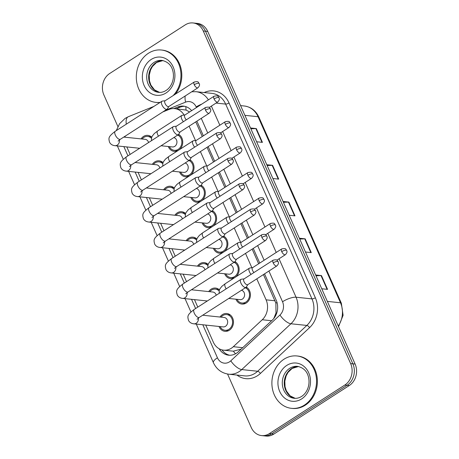 <?xml version="1.0" encoding="UTF-8"?>
<svg xmlns="http://www.w3.org/2000/svg" width="459" height="459" viewBox="0 0 459 459"><rect width="100%" height="100%" fill="white"/><g stroke="black" fill="none" stroke-linecap="round" stroke-linejoin="round"><path stroke-width="0.69" d="M189.9 159.824A8.95 7.573 96 0 1 190.824 175.028M201.18 185.275A8.95 7.573 96 0 1 202.098 200.48M212.454 210.727A8.95 7.573 96 0 1 213.378 225.931M223.734 236.173A8.95 7.573 96 0 1 224.652 251.377M235.014 261.624A8.95 7.573 96 0 1 235.932 276.829M246.288 287.076A8.95 7.573 96 0 1 250.419 294.856A8.95 7.573 96 0 1 246.288 302.974A8.95 7.573 96 0 1 241.887 304.07A8.95 7.573 96 0 1 235.937 299.211M178.62 134.378A8.95 7.573 96 0 1 179.544 149.582M152.319 164.339A8.95 7.573 96 0 1 154.758 161.918A8.95 7.573 96 0 1 159.153 160.822A8.95 7.573 96 0 1 163.037 162.624M163.599 189.791A8.95 7.573 96 0 1 166.038 187.364A8.95 7.573 96 0 1 170.432 186.274A8.95 7.573 96 0 1 174.311 188.07M174.879 215.237A8.95 7.573 96 0 1 177.312 212.815A8.95 7.573 96 0 1 181.712 211.719A8.95 7.573 96 0 1 185.591 213.521M186.153 240.688A8.95 7.573 96 0 1 188.592 238.267A8.95 7.573 96 0 1 192.987 237.171A8.95 7.573 96 0 1 196.871 238.973M197.433 266.14A8.95 7.573 96 0 1 199.872 263.713A8.95 7.573 96 0 1 204.266 262.623A8.95 7.573 96 0 1 208.145 264.424M208.713 291.585A8.95 7.573 96 0 1 211.146 289.164A8.95 7.573 96 0 1 215.541 288.068A8.95 7.573 96 0 1 219.425 289.87M219.987 317.037A8.95 7.573 96 0 1 222.426 314.616A8.95 7.573 96 0 1 226.821 313.52A8.95 7.573 96 0 1 233.361 320.56A8.95 7.573 96 0 1 229.345 330.233A8.95 7.573 96 0 1 224.95 331.329A8.95 7.573 96 0 1 218.995 326.464M141.045 138.888A8.95 7.573 96 0 1 143.478 136.466A8.95 7.573 96 0 1 147.878 135.371A8.95 7.573 96 0 1 151.757 137.172M205.752 325.075L213.315 342.133A15.801 13.368 -84 0 0 223.59 350.171L233.361 351.175L241.233 349.052M189.567 111.985L186.084 110.062L174.649 108.617A15.801 13.368 -84 0 0 169.055 109.426L162.813 111.944M273.736 318.592L276.014 312.998L275.882 303.152L263.437 274.574M258.647 263.776L252.157 249.122M247.372 238.324L240.877 223.676M236.092 212.873L229.603 198.225M224.818 187.427L218.323 172.773M213.538 161.975L207.043 147.328M202.258 136.524L195.769 121.876M125.118 136.208A15.801 13.368 -84 0 0 124.997 137.201M184.099 115.054A15.801 13.368 -84 0 0 174.649 108.617M223.59 350.171A15.801 13.368 -84 0 0 233.327 346.7L262.255 319.751A15.801 13.368 -84 0 0 266.094 299.836L256.793 278.848M251.876 267.74L245.519 253.397M240.596 242.289L234.239 227.945M229.316 216.843L222.959 202.499M218.042 191.392L211.685 177.048M206.762 165.94L200.405 151.596M195.482 140.488L189.131 126.15M126.81 146.926L130.126 154.413M138.09 172.372L141.406 179.865M149.364 197.823L152.686 205.316M160.644 223.275L163.961 230.762M171.924 248.726L175.24 256.214M183.198 274.172L186.52 281.665M194.478 299.624L197.795 307.111M188.901 176.267A8.95 7.573 96 0 1 185.499 176.824A8.95 7.573 96 0 1 179.549 171.959M200.181 201.713A8.95 7.573 96 0 1 196.779 202.27A8.95 7.573 96 0 1 190.824 197.41M211.456 227.165A8.95 7.573 96 0 1 208.053 227.721A8.95 7.573 96 0 1 202.103 222.856M222.735 252.616A8.95 7.573 96 0 1 219.333 253.173A8.95 7.573 96 0 1 213.383 248.308M234.015 278.062A8.95 7.573 96 0 1 230.613 278.619A8.95 7.573 96 0 1 224.658 273.759M177.627 150.816A8.95 7.573 96 0 1 174.225 151.372A8.95 7.573 96 0 1 168.269 146.507M117.871 126.506L103.883 94.95A15.801 13.368 96 0 1 109.701 73.492L185.229 24.884A15.801 13.368 96 0 1 192.992 22.95A15.801 13.368 96 0 1 203.262 30.988L350.647 363.58A15.801 13.368 96 0 1 344.829 385.038L269.301 433.652L271.533 433.881A15.801 13.368 96 0 1 263.776 435.815A15.801 13.368 96 0 0 271.533 433.881L347.061 385.273L271.533 433.881L273.771 434.116A15.801 13.368 96 0 1 266.008 436.05L261.544 435.58A15.801 13.368 96 0 1 251.268 427.541L227.561 374.039M350.647 363.58L352.879 363.815A15.801 13.368 96 0 1 347.061 385.273A15.801 13.368 96 0 0 352.879 363.815L205.494 31.223L352.879 363.815L355.117 364.05A15.801 13.368 96 0 1 349.299 385.508L273.771 434.116M192.992 22.95L195.224 23.185A15.801 13.368 96 0 1 205.494 31.223A15.801 13.368 96 0 0 195.224 23.185L197.456 23.42A15.801 13.368 96 0 1 207.732 31.459L355.117 364.05M315.643 274.975L321.455 275.589L327.56 289.371L321.753 288.757M266.788 164.724L272.6 165.338L278.705 179.119L272.893 178.505M250.499 127.975L256.311 128.589L262.422 142.37L256.61 141.756M299.36 238.227L305.166 238.841L311.277 252.622L305.464 252.008M283.071 201.478L288.883 202.086L294.988 215.868L289.181 215.26M283.438 202.304L288.447 202.08A4.211 1.262 -23.9 0 1 288.883 202.086M299.727 239.053L304.73 238.829A4.211 1.262 -23.9 0 1 305.166 238.841M250.866 128.801L255.875 128.577A4.211 1.262 -23.9 0 1 256.311 128.589M267.155 165.556L272.164 165.326A4.211 1.262 -23.9 0 1 272.6 165.338M316.01 275.807L321.019 275.578A4.211 1.262 -23.9 0 1 321.455 275.589M269.301 433.652A15.801 13.368 96 0 1 261.544 435.58M191.627 110.659A15.801 13.368 -84 0 0 183.508 106.132A15.801 13.368 -84 0 0 177.914 106.941L173.892 108.565M219.172 348.765A15.801 13.368 -84 0 0 228.628 355.197A15.801 13.368 -84 0 0 238.364 351.726L272.353 320.061A15.801 13.368 -84 0 0 276.198 300.146L264.545 273.857M259.76 263.059L253.27 248.405M248.485 237.607L241.991 222.959M237.205 212.161L230.716 197.508M225.926 186.71L219.436 172.056M214.651 161.258L208.156 146.61M203.371 135.807L196.882 121.159M229.747 355.26A15.801 13.368 96 0 1 221.967 349.878M176.176 108.777L180.146 107.177A15.801 13.368 96 0 1 184.621 106.304M142.118 139.002A7.901 6.684 96 0 1 143.885 137.384A7.901 6.684 96 0 1 147.769 136.421A7.901 6.684 96 0 1 151.453 138.268M165.16 100.728L162.343 101.089A4.739 2.088 57.2 0 0 161.929 101.238A4.739 2.088 57.2 0 0 161.981 104.962A4.739 2.088 57.2 0 0 166.324 109.357A4.739 2.088 57.2 0 0 167.059 109.208A4.739 2.088 57.2 0 0 167.363 108.892L168.866 106.482M194.243 84.72A3.425 1.509 57.2 0 1 194.203 82.029L165.028 100.808A3.425 1.509 57.2 0 0 165.068 103.499A3.425 1.509 57.2 0 0 168.201 106.677A3.425 1.509 57.2 0 0 168.734 106.568L197.909 87.789C200.623 84.875 199.103 83.934 199.189 83.521A3.425 1.027 -23.9 0 0 198.644 83.245A3.425 1.027 156.1 0 0 194.243 84.72A3.425 1.509 57.2 0 0 197.909 87.789M123.769 137.075L145.205 139.329A4.739 4.011 96 0 1 148.567 142.548M173.8 137.58A4.739 4.011 96 0 1 176.91 141.47A4.739 4.011 96 0 1 174.759 146.369A4.739 4.011 96 0 1 172.429 146.949L161.098 145.755M177.702 135.072A7.901 6.684 96 0 1 181.85 141.86A7.901 6.684 96 0 1 178.212 149.359A7.901 6.684 96 0 1 174.334 150.322A7.901 6.684 96 0 1 169.342 146.622M214.02 96.247C219.333 95.082 217.939 97.17 219.006 97.738A3.425 1.027 -23.9 0 0 218.461 97.463A3.425 1.027 156.1 0 0 214.06 98.932A3.425 1.509 57.2 0 1 214.02 96.247L184.845 115.025A3.425 1.509 57.2 0 0 184.885 117.716A3.425 1.509 57.2 0 0 186.297 119.828M184.977 114.939L182.16 115.307A4.739 2.088 57.2 0 0 181.747 115.456A4.739 2.088 57.2 0 0 183.393 121.698M153.398 164.454A7.901 6.684 96 0 1 155.165 162.836A7.901 6.684 96 0 1 159.043 161.866A7.901 6.684 96 0 1 162.733 163.714M176.434 126.173L173.622 126.541A4.739 2.088 57.2 0 0 173.209 126.69A4.739 2.088 57.2 0 0 173.261 130.408A4.739 2.088 57.2 0 0 177.604 134.808A4.739 2.088 57.2 0 0 178.339 134.659A4.739 2.088 57.2 0 0 178.643 134.344L180.14 131.934M205.523 110.166A3.425 1.509 57.2 0 1 205.483 107.481L176.308 126.259A3.425 1.509 57.2 0 0 176.342 128.95A3.425 1.509 57.2 0 0 179.48 132.123A3.425 1.509 57.2 0 0 180.008 132.02L209.189 113.235C211.903 110.321 210.377 109.38 210.463 108.972A3.425 1.027 -23.9 0 0 209.918 108.697A3.425 1.027 156.1 0 0 205.523 110.166A3.425 1.509 57.2 0 0 209.189 113.235M135.049 162.52L156.479 164.775A4.739 4.011 96 0 1 159.841 168M164.672 189.9A7.901 6.684 96 0 1 166.445 188.282A7.901 6.684 96 0 1 170.323 187.318A7.901 6.684 96 0 1 174.013 189.165M187.714 151.625L184.897 151.992A4.739 2.088 57.2 0 0 184.484 152.136A4.739 2.088 57.2 0 0 184.541 155.859A4.739 2.088 57.2 0 0 188.884 160.26A4.739 2.088 57.2 0 0 189.613 160.111A4.739 2.088 57.2 0 0 189.923 159.795L191.42 157.38M216.797 135.617A3.425 1.509 57.2 0 1 216.763 132.932L187.582 151.711A3.425 1.509 57.2 0 0 187.622 154.396A3.425 1.509 57.2 0 0 190.76 157.575A3.425 1.509 57.2 0 0 191.288 157.466L220.463 138.687C223.177 135.772 221.657 134.831 221.743 134.424A3.425 1.027 -23.9 0 0 221.198 134.143A3.425 1.027 156.1 0 0 216.797 135.617A3.425 1.509 57.2 0 0 220.463 138.687M146.323 187.972L167.759 190.227A4.739 4.011 96 0 1 171.121 193.451M175.952 215.351A7.901 6.684 96 0 1 177.719 213.733A7.901 6.684 96 0 1 181.598 212.769A7.901 6.684 96 0 1 185.287 214.617M198.994 177.076L196.177 177.438A4.739 2.088 57.2 0 0 195.763 177.587A4.739 2.088 57.2 0 0 195.815 181.311A4.739 2.088 57.2 0 0 200.158 185.706A4.739 2.088 57.2 0 0 200.893 185.556A4.739 2.088 57.2 0 0 201.197 185.241L202.694 182.831M228.077 161.069A3.425 1.509 57.2 0 1 228.037 158.378L198.862 177.157A3.425 1.509 57.2 0 0 198.902 179.848A3.425 1.509 57.2 0 0 202.035 183.026A3.425 1.509 57.2 0 0 202.568 182.917L231.743 164.138C234.457 161.224 232.937 160.283 233.023 159.87A3.425 1.027 -23.9 0 0 232.472 159.594A3.425 1.027 156.1 0 0 228.077 161.069A3.425 1.509 57.2 0 0 231.743 164.138M157.603 213.424L179.039 215.678A4.739 4.011 96 0 1 182.395 218.897M187.226 240.803A7.901 6.684 96 0 1 188.999 239.185A7.901 6.684 96 0 1 192.878 238.215A7.901 6.684 96 0 1 196.567 240.063M210.268 202.522L207.457 202.889A4.739 2.088 57.2 0 0 207.043 203.039A4.739 2.088 57.2 0 0 207.095 206.757A4.739 2.088 57.2 0 0 211.438 211.157A4.739 2.088 57.2 0 0 212.173 211.008A4.739 2.088 57.2 0 0 212.477 210.692L213.974 208.283M239.357 186.515A3.425 1.509 57.2 0 1 239.317 183.829L210.136 202.608A3.425 1.509 57.2 0 0 210.176 205.299A3.425 1.509 57.2 0 0 213.315 208.472A3.425 1.509 57.2 0 0 213.842 208.369L243.023 189.584C245.737 186.67 244.211 185.729 244.297 185.321A3.425 1.027 -23.9 0 0 243.752 185.046A3.425 1.027 156.1 0 0 239.357 186.515A3.425 1.509 57.2 0 0 243.023 189.584M168.878 238.875L190.313 241.124A4.739 4.011 96 0 1 193.675 244.349M185.075 163.031A4.739 4.011 96 0 1 188.19 166.921A4.739 4.011 96 0 1 186.033 171.815A4.739 4.011 96 0 1 183.709 172.395L172.377 171.207M188.976 160.518A7.901 6.684 96 0 1 193.13 167.311A7.901 6.684 96 0 1 189.492 174.81A7.901 6.684 96 0 1 185.608 175.774A7.901 6.684 96 0 1 180.622 172.073M225.3 121.698C230.607 120.533 229.219 122.622 230.28 123.19A3.425 1.027 -23.9 0 0 229.735 122.909A3.425 1.027 156.1 0 0 225.34 124.383A3.425 1.509 57.2 0 1 225.3 121.698L196.125 140.477A3.425 1.509 57.2 0 0 196.159 143.162A3.425 1.509 57.2 0 0 197.577 145.279M196.251 140.391L193.44 140.758A4.739 2.088 57.2 0 0 193.027 140.902A4.739 2.088 57.2 0 0 194.668 147.15M196.354 188.483A4.739 4.011 96 0 1 199.47 192.367A4.739 4.011 96 0 1 197.313 197.267A4.739 4.011 96 0 1 194.983 197.846L183.652 196.653M200.256 185.97A7.901 6.684 96 0 1 204.41 192.763A7.901 6.684 96 0 1 200.767 200.256A7.901 6.684 96 0 1 196.888 201.226A7.901 6.684 96 0 1 191.902 197.519M236.58 147.144C241.887 145.979 240.493 148.068 241.56 148.636A3.425 1.027 -23.9 0 0 241.015 148.36A3.425 1.027 156.1 0 0 236.614 149.835A3.425 1.509 57.2 0 1 236.58 147.144L207.399 165.923A3.425 1.509 57.2 0 0 207.439 168.614A3.425 1.509 57.2 0 0 208.856 170.725M207.531 165.842L204.714 166.204A4.739 2.088 57.2 0 0 204.301 166.353A4.739 2.088 57.2 0 0 205.948 172.595M207.634 213.928A4.739 4.011 96 0 1 210.744 217.818A4.739 4.011 96 0 1 208.593 222.718A4.739 4.011 96 0 1 206.263 223.298L194.932 222.104M211.536 211.421A7.901 6.684 96 0 1 215.684 218.209A7.901 6.684 96 0 1 212.047 225.708A7.901 6.684 96 0 1 208.168 226.671A7.901 6.684 96 0 1 203.176 222.971M247.854 172.595C253.161 171.431 251.773 173.519 252.84 174.087A3.425 1.027 -23.9 0 0 252.289 173.812A3.425 1.027 156.1 0 0 247.894 175.281A3.425 1.509 57.2 0 1 247.854 172.595L218.679 191.374A3.425 1.509 57.2 0 0 218.713 194.065A3.425 1.509 57.2 0 0 220.131 196.177M218.811 191.288L215.994 191.655A4.739 2.088 57.2 0 0 215.581 191.805A4.739 2.088 57.2 0 0 217.227 198.047M160.202 102.351A26.329 22.284 96 0 1 155.888 102.391A26.329 22.284 96 0 1 136.65 81.679A26.329 22.284 96 0 1 148.464 53.233A26.329 22.284 96 0 1 161.396 50.014A26.329 22.284 96 0 1 180.026 67.771A26.329 22.284 96 0 1 173.146 95.587M159.898 102.546A26.329 22.284 96 0 1 156.726 102.477L155.888 102.391M161.396 50.014L162.234 50.106A26.329 22.284 96 0 1 180.594 66.882A26.329 22.284 96 0 1 175.275 94.215M304.397 405.119A26.329 22.284 96 0 1 291.465 408.338A26.329 22.284 96 0 1 272.227 387.625A26.329 22.284 96 0 1 284.041 359.185A26.329 22.284 96 0 1 296.973 355.966A26.329 22.284 96 0 1 316.211 376.678A26.329 22.284 96 0 1 304.397 405.119M296.973 355.966L297.811 356.052A26.329 22.284 96 0 1 317.049 376.764A26.329 22.284 96 0 1 305.235 405.211A26.329 22.284 96 0 1 292.303 408.43L291.465 408.338M198.506 266.249A7.901 6.684 96 0 1 200.273 264.631A7.901 6.684 96 0 1 204.157 263.667A7.901 6.684 96 0 1 207.841 265.514M221.548 227.974L218.731 228.341A4.739 2.088 57.2 0 0 218.318 228.484A4.739 2.088 57.2 0 0 218.369 232.208A4.739 2.088 57.2 0 0 222.718 236.609A4.739 2.088 57.2 0 0 223.447 236.46A4.739 2.088 57.2 0 0 223.757 236.144L225.254 233.734M250.631 211.966A3.425 1.509 57.2 0 1 250.591 209.281L221.416 228.06A3.425 1.509 57.2 0 0 221.456 230.745A3.425 1.509 57.2 0 0 224.594 233.924A3.425 1.509 57.2 0 0 225.122 233.815L254.297 215.036C257.011 212.121 255.491 211.18 255.577 210.773A3.425 1.027 -23.9 0 0 255.032 210.497A3.425 1.027 156.1 0 0 250.631 211.966A3.425 1.509 57.2 0 0 254.297 215.036M180.157 264.321L201.593 266.576A4.739 4.011 96 0 1 204.955 269.8M209.786 291.7A7.901 6.684 96 0 1 211.553 290.082A7.901 6.684 96 0 1 215.432 289.118A7.901 6.684 96 0 1 219.121 290.966M232.828 253.425L230.011 253.793A4.739 2.088 57.2 0 0 229.598 253.936A4.739 2.088 57.2 0 0 229.649 257.66A4.739 2.088 57.2 0 0 233.992 262.055A4.739 2.088 57.2 0 0 234.727 261.905A4.739 2.088 57.2 0 0 235.031 261.59L236.528 259.18M261.911 237.418A3.425 1.509 57.2 0 1 261.871 234.727L232.696 253.511A3.425 1.509 57.2 0 0 232.73 256.197A3.425 1.509 57.2 0 0 235.869 259.375A3.425 1.509 57.2 0 0 236.402 259.266L265.577 240.487C268.291 237.573 266.771 236.632 266.851 236.219A3.425 1.027 -23.9 0 0 266.306 235.943A3.425 1.027 156.1 0 0 261.911 237.418A3.425 1.509 57.2 0 0 265.577 240.487M191.437 289.772L212.873 292.027A4.739 4.011 96 0 1 216.229 295.246M202.712 315.224L224.147 317.473A4.739 4.011 96 0 1 227.612 321.202A4.739 4.011 96 0 1 225.484 326.326A4.739 4.011 96 0 1 223.154 326.906L193.905 323.83C191.437 323.578 189.653 322.476 188.551 320.52C187.289 315.958 187.289 314.834 194.209 309.423A4.739 2.088 57.2 0 0 194.26 313.147A4.739 2.088 57.2 0 0 194.381 313.405A4.739 2.088 57.2 0 0 199.338 317.393L246.007 287.357A4.739 2.088 57.2 0 0 246.311 287.041L247.808 284.632M221.06 317.152A7.901 6.684 96 0 1 222.833 315.534A7.901 6.684 96 0 1 226.712 314.57A7.901 6.684 96 0 1 232.483 320.784A7.901 6.684 96 0 1 228.938 329.315A7.901 6.684 96 0 1 225.059 330.279A7.901 6.684 96 0 1 220.073 326.579M244.102 278.877L241.285 279.238A4.739 2.088 57.2 0 0 240.872 279.388A4.739 2.088 57.2 0 0 240.929 283.105A4.739 2.088 57.2 0 0 245.272 287.506A4.739 2.088 57.2 0 0 246.007 287.357M273.185 262.869A3.425 1.509 57.2 0 1 273.151 260.178L243.97 278.957A3.425 1.509 57.2 0 0 244.01 281.648A3.425 1.509 57.2 0 0 247.149 284.821A3.425 1.509 57.2 0 0 247.676 284.718L276.857 265.933C279.565 263.018 278.045 262.078 278.131 261.67A3.425 1.027 -23.9 0 0 277.586 261.395A3.425 1.027 156.1 0 0 273.185 262.869A3.425 1.509 57.2 0 0 276.857 265.933M218.909 239.38A4.739 4.011 96 0 1 222.024 243.27A4.739 4.011 96 0 1 219.867 248.164A4.739 4.011 96 0 1 217.543 248.744L206.211 247.556M222.81 236.867A7.901 6.684 96 0 1 226.964 243.66A7.901 6.684 96 0 1 223.321 251.159A7.901 6.684 96 0 1 219.442 252.123A7.901 6.684 96 0 1 214.456 248.422M259.134 198.047C264.441 196.882 263.053 198.971 264.114 199.539A3.425 1.027 -23.9 0 0 263.569 199.263A3.425 1.027 156.1 0 0 259.174 200.732A3.425 1.509 57.2 0 1 259.134 198.047L229.953 216.826A3.425 1.509 57.2 0 0 229.993 219.511A3.425 1.509 57.2 0 0 231.411 221.628M230.085 216.74L227.274 217.107A4.739 2.088 57.2 0 0 226.855 217.25A4.739 2.088 57.2 0 0 228.502 223.499M230.188 264.832A4.739 4.011 96 0 1 233.304 268.716A4.739 4.011 96 0 1 231.147 273.616A4.739 4.011 96 0 1 228.817 274.195L217.486 273.002M234.09 262.318A7.901 6.684 96 0 1 238.238 269.112A7.901 6.684 96 0 1 234.601 276.605A7.901 6.684 96 0 1 230.722 277.575A7.901 6.684 96 0 1 225.73 273.874M270.408 223.493C275.721 222.334 274.327 224.422 275.394 224.985A3.425 1.027 -23.9 0 0 274.849 224.709A3.425 1.027 156.1 0 0 270.449 226.184A3.425 1.509 57.2 0 1 270.408 223.493L241.233 242.277A3.425 1.509 57.2 0 0 241.273 244.963A3.425 1.509 57.2 0 0 242.685 247.074M241.365 242.191L238.548 242.553A4.739 2.088 57.2 0 0 238.135 242.702A4.739 2.088 57.2 0 0 239.782 248.944M241.468 290.277A4.739 4.011 96 0 1 244.578 294.167A4.739 4.011 96 0 1 242.427 299.067A4.739 4.011 96 0 1 240.097 299.647L228.766 298.453M245.364 287.77A7.901 6.684 96 0 1 249.518 294.558A7.901 6.684 96 0 1 245.881 302.056A7.901 6.684 96 0 1 241.996 303.02A7.901 6.684 96 0 1 237.01 299.32M281.688 248.944C286.995 247.78 285.607 249.868 286.668 250.436A3.425 1.027 -23.9 0 0 286.123 250.161A3.425 1.027 156.1 0 0 281.728 251.63A3.425 1.509 57.2 0 1 281.688 248.944L252.513 267.723A3.425 1.509 57.2 0 0 252.548 270.414A3.425 1.509 57.2 0 0 253.965 272.526M252.639 267.637L249.828 268.004A4.739 2.088 57.2 0 0 249.415 268.154A4.739 2.088 57.2 0 0 251.062 274.396M235.519 353.78A15.801 6.036 -133 0 1 233.361 351.175M186.084 110.062A15.801 7.677 -112 0 1 185.884 106.643M277.024 302.475A15.801 4.733 156.1 0 0 275.882 303.152M276.542 313.64A15.801 6.036 -133 0 1 276.014 312.998M275.044 300.777L266.094 299.836M271.63 320.738L262.255 319.751M242.702 347.687L233.327 346.7M244.899 115.335L258.05 116.718A5.267 1.578 -23.9 0 1 258.893 117.143L341.341 303.204A5.267 1.578 156.1 0 0 340.503 302.779L258.05 116.718A21.068 17.826 -84 0 0 244.354 106C250.964 106.924 255.806 110.636 258.893 117.143M338.26 326.01A21.068 17.826 -84 0 0 340.503 302.779L327.353 301.397M207.732 31.459L203.262 30.988M349.299 385.508L344.829 385.038M294.535 215.822L288.447 202.08M278.252 179.073L272.164 165.326M261.969 142.319L255.875 128.577M310.823 252.57L304.73 238.829M327.106 289.325L321.019 275.578M202.809 324.765L217.44 357.791A10.534 8.91 -84 0 0 229.466 361.858A10.534 8.91 -84 0 0 230.785 360.831L279.961 315.017A10.534 8.91 -84 0 0 282.526 301.741L268.922 271.045M279.032 258.796L296.055 297.214A21.068 17.826 96 0 1 290.937 323.767L241.755 369.575A21.068 17.826 96 0 1 239.116 371.635A21.068 17.826 96 0 1 228.771 374.211L244.681 375.881A21.068 17.826 -84 0 0 255.026 373.305A21.068 17.826 -84 0 0 257.665 371.251L306.841 325.437A21.068 17.826 -84 0 0 311.965 298.884L225.644 104.09A21.068 17.826 -84 0 0 211.943 93.372L196.039 91.697A21.068 17.826 96 0 1 208.392 99.873M204.135 92.552L205.225 92.11A23.702 20.053 96 0 1 229.024 102.954L315.344 297.753A23.702 20.053 96 0 1 309.584 327.623L260.408 373.437A2.634 1.004 47 0 0 257.665 371.251L241.755 369.575A10.534 4.022 -133 0 1 230.785 360.831M260.408 373.437A23.702 20.053 96 0 1 236.942 375.066M216.051 103.08L225.644 104.09A2.634 0.786 156.1 0 0 229.024 102.954M279.961 315.017A10.534 4.022 -133 0 0 290.937 323.767L306.841 325.437A2.634 1.004 47 0 1 309.584 327.623M282.526 301.741A10.534 3.156 -23.9 0 1 296.055 297.214L311.965 298.884A2.634 0.786 156.1 0 0 315.344 297.753M211.364 106.098L219.838 125.215M222.644 131.549L231.112 150.661M233.924 156.995L242.392 176.113M245.198 182.447L253.672 201.564M256.478 207.898L264.946 227.01M267.752 233.344L276.226 252.461M196.469 107.544L196.2 106.947A10.534 8.91 -84 0 0 185.62 102.127L165.372 110.298M123.861 146.616L127.941 155.819M135.141 172.062L139.22 181.271M146.421 197.513L150.5 206.722M157.695 222.965L161.775 232.174M168.975 248.417L173.054 257.619M180.249 273.862L184.334 283.071M191.529 299.314L195.609 308.523M264.132 260.242L257.642 245.594M252.857 234.796L246.363 220.142M241.577 209.344L235.088 194.696M230.303 183.893L223.808 169.245M219.023 158.447L212.528 143.793M207.743 132.995L201.254 118.347M205.334 92.678A2.634 1.279 68 0 0 205.225 92.11M196.2 106.947A10.534 3.156 -23.9 0 1 201.828 104.095M185.62 102.127A10.534 5.118 -112 0 1 185.224 95.954M196.309 324.077L213.395 362.644A10.534 3.156 -23.9 0 1 217.44 357.791M126.305 124.171A10.534 5.118 -112 0 1 128.319 116.724L153.903 106.402M180.146 107.177L177.914 106.941M119.409 139.926A4.739 4.011 96 0 1 117.292 145.101A4.739 4.011 96 0 1 114.962 145.681C112.489 145.428 110.705 144.327 109.609 142.37C108.341 137.809 108.347 136.684 115.261 131.274A4.739 2.088 57.2 0 0 115.312 134.998A4.739 2.088 57.2 0 0 115.433 135.256A4.739 2.088 57.2 0 0 120.39 139.249L167.059 109.208M151.493 140.666L151.579 137.729L152.204 136.191L154.218 133.626L157.655 130.958A4.739 2.088 57.2 0 0 157.833 134.94A4.739 2.088 57.2 0 0 158.51 136.145M214.06 98.932A3.425 1.509 57.2 0 0 217.727 102.001L209.201 107.492M130.683 165.378A4.739 4.011 96 0 1 128.566 170.547A4.739 4.011 96 0 1 126.242 171.127C123.769 170.88 121.985 169.778 120.883 167.822C119.621 163.261 119.621 162.13 126.541 156.726A4.739 2.088 57.2 0 0 126.592 160.449A4.739 2.088 57.2 0 0 126.713 160.707A4.739 2.088 57.2 0 0 131.67 164.695L178.339 134.659M141.963 190.824A4.739 4.011 96 0 1 139.846 195.999A4.739 4.011 96 0 1 137.516 196.578C135.049 196.332 133.259 195.23 132.163 193.273C130.901 188.706 130.901 187.582 137.815 182.177A4.739 2.088 57.2 0 0 137.872 185.895A4.739 2.088 57.2 0 0 137.993 186.159A4.739 2.088 57.2 0 0 142.95 190.146L189.613 160.111M153.243 216.275A4.739 4.011 96 0 1 151.126 221.45A4.739 4.011 96 0 1 148.796 222.03C146.323 221.777 144.539 220.676 143.443 218.725C142.175 214.158 142.181 213.033 149.095 207.623A4.739 2.088 57.2 0 0 149.146 211.347A4.739 2.088 57.2 0 0 149.267 211.605A4.739 2.088 57.2 0 0 154.224 215.598L200.893 185.556M164.517 241.727A4.739 4.011 96 0 1 162.4 246.896A4.739 4.011 96 0 1 160.076 247.476C157.603 247.229 155.819 246.127 154.717 244.171C153.455 239.609 153.455 238.485 160.375 233.074A4.739 2.088 57.2 0 0 160.426 236.798A4.739 2.088 57.2 0 0 160.547 237.056A4.739 2.088 57.2 0 0 165.504 241.044L212.173 211.008M162.773 166.112L162.853 163.18L163.484 161.637L165.498 159.078L168.935 156.41A4.739 2.088 57.2 0 0 169.107 160.392A4.739 2.088 57.2 0 0 169.79 161.597M225.34 124.383A3.425 1.509 57.2 0 0 229.007 127.453L220.481 132.938M174.047 191.564L174.133 188.632L174.764 187.088L176.778 184.524L180.215 181.856A4.739 2.088 57.2 0 0 180.387 185.838A4.739 2.088 57.2 0 0 181.07 187.048M236.614 149.835A3.425 1.509 57.2 0 0 240.281 152.904L231.761 158.389M185.327 217.015L185.413 214.078L186.038 212.54L188.052 209.975L191.489 207.307A4.739 2.088 57.2 0 0 191.661 211.289A4.739 2.088 57.2 0 0 192.344 212.494M247.894 175.281A3.425 1.509 57.2 0 0 251.561 178.35L243.035 183.841M158.636 92.345A16.054 13.581 96 0 1 146.909 79.717A16.054 13.581 96 0 1 154.109 62.378A16.054 13.581 96 0 1 161.993 60.416C168.166 61.793 171.861 65.643 173.077 71.971C173.8 75.729 173.456 79.401 172.039 82.976C170.628 86.309 168.625 88.811 166.032 90.48C163.611 91.989 161.143 92.615 158.636 92.345M166.066 92.959A19.209 16.254 96 0 1 144.137 85.535A19.209 16.254 96 0 1 151.218 59.446A19.209 16.254 96 0 1 173.141 66.871A19.209 16.254 96 0 1 166.066 92.959M159.6 92.402A16.054 13.581 96 0 1 148.785 79.338A16.054 13.581 96 0 1 156.066 62.585A16.054 13.581 96 0 1 162.945 60.559M294.213 398.292A16.054 13.581 96 0 1 282.486 385.663A16.054 13.581 96 0 1 289.686 368.325A16.054 13.581 96 0 1 297.57 366.362C303.743 367.739 307.438 371.595 308.655 377.918C309.377 381.681 309.033 385.348 307.616 388.922C306.205 392.256 304.202 394.757 301.609 396.427C299.188 397.942 296.721 398.561 294.213 398.292M301.643 398.911A19.209 16.254 96 0 1 279.715 391.487A19.209 16.254 96 0 1 286.795 365.393A19.209 16.254 96 0 1 308.718 372.817A19.209 16.254 96 0 1 301.643 398.911M295.177 398.349A16.054 13.581 96 0 1 284.362 385.29A16.054 13.581 96 0 1 291.643 368.531A16.054 13.581 96 0 1 298.522 366.506M175.797 267.172A4.739 4.011 96 0 1 173.68 272.348A4.739 4.011 96 0 1 171.35 272.927C168.878 272.68 167.093 271.579 165.997 269.622C164.729 265.055 164.735 263.931 171.649 258.526A4.739 2.088 57.2 0 0 171.706 262.244A4.739 2.088 57.2 0 0 171.821 262.508A4.739 2.088 57.2 0 0 176.778 266.495L223.447 236.46M187.077 292.624A4.739 4.011 96 0 1 184.96 297.799A4.739 4.011 96 0 1 182.63 298.379C180.157 298.126 178.373 297.025 177.277 295.074C176.009 290.507 176.015 289.382 182.929 283.972A4.739 2.088 57.2 0 0 182.98 287.695A4.739 2.088 57.2 0 0 183.101 287.954A4.739 2.088 57.2 0 0 188.058 291.947L234.727 261.905M198.351 318.076A4.739 4.011 96 0 1 196.234 323.251A4.739 4.011 96 0 1 193.905 323.83M196.601 242.461L196.687 239.529L197.318 237.986L199.332 235.427L202.769 232.759A4.739 2.088 57.2 0 0 202.941 236.741A4.739 2.088 57.2 0 0 203.624 237.946M259.174 200.732A3.425 1.509 57.2 0 0 262.841 203.802L254.315 209.287M207.881 267.913L207.967 264.981L208.598 263.437L210.612 260.873L214.049 258.205A4.739 2.088 57.2 0 0 214.221 262.187A4.739 2.088 57.2 0 0 214.904 263.397M270.449 226.184A3.425 1.509 57.2 0 0 274.115 229.253L265.589 234.738M219.161 293.364L219.247 290.432L219.872 288.889L221.886 286.324L225.323 283.656A4.739 2.088 57.2 0 0 225.495 287.638A4.739 2.088 57.2 0 0 226.178 288.843M281.728 251.63A3.425 1.509 57.2 0 0 285.395 254.699L276.869 260.19M341.341 303.204L343.097 315.31L338.535 326.63M244.354 106L240.591 105.604M128.319 116.724L125.118 118.388L119.61 123.649L116.27 130.626M196.039 91.697L191.736 91.76M213.395 362.644C216.545 369.329 221.668 373.184 228.771 374.211M117.361 145.933L123.259 159.244M128.64 171.379L134.539 184.69M139.915 196.831L145.813 210.142M151.195 222.282L157.093 235.593M162.475 247.728L168.373 261.039M173.749 273.18L179.647 286.491M185.029 298.631L190.927 311.942M194.203 82.029C199.516 80.864 198.122 82.953 199.189 83.521M139.668 148.274L114.962 145.681M120.39 139.249L118.095 141.108M147.769 136.421L151.309 136.793M115.261 131.274L161.929 101.238M174.334 150.322L177.817 150.69M157.655 130.958L181.747 115.456M178.069 134.831L179.532 134.986M217.727 102.001C220.44 99.087 218.92 98.146 219.006 97.738M205.483 107.481C210.79 106.316 209.402 108.404 210.463 108.972M150.942 173.726L126.242 171.127M131.67 164.695L129.375 166.56M159.043 161.866L162.589 162.239M126.541 156.726L173.209 126.69M216.763 132.932C222.07 131.767 220.676 133.856 221.743 134.424M162.222 199.177L137.516 196.578M142.95 190.146L140.655 192.005M170.323 187.318L173.869 187.691M137.815 182.177L184.484 152.136M228.037 158.378C233.35 157.219 231.956 159.302 233.023 159.87M173.502 224.623L148.796 222.03M154.224 215.598L151.929 217.457M181.598 212.769L185.143 213.142M149.095 207.623L195.763 177.587M239.317 183.829C244.624 182.665 243.236 184.753 244.297 185.321M184.776 250.075L160.076 247.476M165.504 241.044L163.209 242.909M192.878 238.215L196.423 238.588M160.375 233.074L207.043 203.039M185.608 175.774L189.097 176.141M168.935 156.41L193.027 140.902M189.349 160.283L190.806 160.432M229.007 127.453C231.72 124.538 230.194 123.597 230.28 123.19M196.888 201.226L200.376 201.593M180.215 181.856L204.301 166.353M200.629 185.729L202.086 185.884M240.281 152.904C242.995 149.99 241.474 149.049 241.56 148.636M208.168 226.671L211.651 227.039M191.489 207.307L215.581 191.805M211.903 211.18L213.36 211.335M251.561 178.35C254.275 175.436 252.754 174.495 252.84 174.087M162.968 60.565L156.553 62.481L152.44 66.498L150.546 69.992L149.244 75.23L149.468 80.795L150.833 85.018L154.494 89.878L159.617 92.402M298.545 366.511L292.131 368.434L288.017 372.444L286.123 375.938L284.821 381.177L285.045 386.742L286.41 390.965L290.071 395.824L295.194 398.349M250.591 209.281C255.904 208.116 254.51 210.205 255.577 210.773M196.056 275.526L171.35 272.927M176.778 266.495L174.489 268.354M204.157 263.667L207.703 264.04M171.649 258.526L218.318 228.484M261.871 234.727C267.178 233.568 265.79 235.656 266.851 236.219M207.33 300.978L182.63 298.379M188.058 291.947L185.763 293.806M215.432 289.118L218.977 289.491M182.929 283.972L229.598 253.936M273.151 260.178C278.458 259.014 277.07 261.102 278.131 261.67M225.059 330.279L228.605 330.652M199.338 317.393L197.043 319.257M226.712 314.57L230.257 314.943M194.209 309.423L240.872 279.388M219.442 252.123L222.931 252.49M202.769 232.759L226.855 217.25M223.183 236.632L224.64 236.781M262.841 203.802C265.549 200.887 264.028 199.946 264.114 199.539M230.722 277.575L234.21 277.942M214.049 258.205L238.135 242.702M234.463 262.078L235.92 262.232M274.115 229.253C276.829 226.339 275.308 225.398 275.394 224.985M241.996 303.02L245.542 303.393M225.323 283.656L249.415 268.154M245.737 287.529L247.194 287.684M285.395 254.699C288.109 251.784 286.588 250.843 286.668 250.436"/></g></svg>
